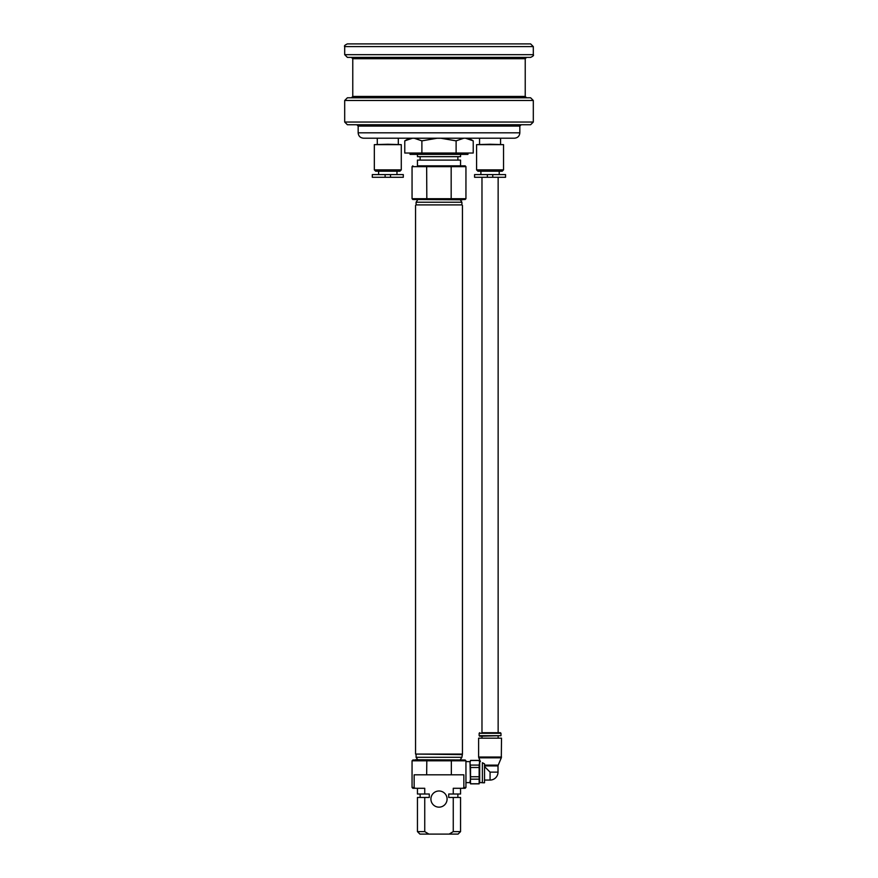 <?xml version="1.0" encoding="UTF-8"?>
<svg xmlns="http://www.w3.org/2000/svg" width="878" height="878" viewBox="0 0 878 878"><rect width="100%" height="100%" fill="white"/><g stroke="black" fill="none" stroke-linecap="round" stroke-linejoin="round"><path stroke-width="1.32" d="M358.158 126.081L519.842 126.081L519.842 132.819C519.524 136.101 517.724 137.89 514.453 138.208L363.547 138.208C360.276 137.89 358.476 136.101 358.158 132.819L358.158 126.081L356.819 124.742M533.308 122.042L530.619 124.742L347.381 124.742L344.692 122.042L533.308 122.042L533.308 100.487L344.692 100.487L344.692 122.042M344.692 100.487L347.381 97.787L530.619 97.787L533.308 100.487M525.231 96.448L525.231 58.716L352.769 58.716L352.769 96.448L525.231 96.448L526.581 97.787M533.308 46.6L533.308 54.677C534 55.336 533.1 56.236 530.619 57.377L347.381 57.377L344.692 54.677L344.692 46.6L533.308 46.6L530.619 43.9L347.381 43.9L530.619 43.9M352.769 58.716L351.419 57.377M460.555 154.374L460.555 156.668L417.445 156.668L417.445 154.374M460.555 165.832L460.555 160.103L417.445 160.103L417.445 165.832L465.142 165.832L417.445 165.832M462.443 759.997L415.557 759.733L465.142 759.997L465.944 760.809L465.944 787.478L465.142 788.29L462.871 788.29L463.847 787.478L462.871 788.29L453.257 788.29L453.257 794.019L460.555 794.019L460.555 788.29M417.445 788.29L417.445 794.019L424.743 794.019L424.743 788.29L412.858 788.29L412.056 787.478L412.056 760.809L412.858 759.997L426.829 759.997L426.653 774.813L414.153 774.813L414.153 787.478L412.056 787.478M451.171 165.832L451.171 199.515L465.142 199.515L465.944 198.702L465.944 166.644L426.653 166.644L426.829 165.832M462.443 199.789L415.557 199.515L462.443 199.789M460.291 199.789L461.905 202.214L416.095 202.214L417.709 199.789M461.905 202.214L461.905 204.903L416.095 204.903L416.095 202.214M461.905 204.903L416.095 204.903M460.291 759.733L461.905 757.308L462.443 754.07L415.557 754.07L415.557 205.441M461.905 754.608L415.557 754.07M461.905 757.308L416.095 757.308L416.095 754.608M465.944 760.809L451.347 760.809L451.347 774.813L463.847 774.813L463.847 787.478L465.944 787.478M424.743 794.019L429.287 794.019L429.287 797.454L417.445 797.454L417.445 831.62L424.743 831.62L428.87 834.1L449.13 834.1L453.257 831.62L453.257 797.454L448.713 797.454L448.713 794.019L453.257 794.019M449.13 834.1L458.075 834.1L460.555 831.62L460.555 797.454L453.257 797.454M424.743 797.454L424.743 831.62M460.555 831.62L453.257 831.62M465.142 759.997L426.829 759.997L426.653 760.809L412.056 760.809M451.171 199.515L412.858 199.515L412.056 198.702L412.056 166.644L412.858 165.832L412.056 166.644L426.653 166.644L426.829 199.515M426.653 760.809L451.347 760.809L451.171 759.997M439 790.99A8.089 8.089 0 0 0 430.911 799.068A8.089 8.089 0 0 0 439 807.156A8.089 8.089 0 0 0 447.089 799.068A8.089 8.089 0 0 0 439 790.99M426.653 774.813L451.347 774.813M415.129 788.29L414.153 787.478M428.87 834.1L419.925 834.1L417.445 831.62M465.944 166.644L465.142 165.832M440.932 138.252L412.364 138.252L404.769 140.864L412.364 138.252L409.433 138.208L468.567 138.208L440.932 138.252L456.11 140.864L463.705 138.252M414.295 138.252L421.89 140.864L437.068 138.252M409.302 138.252L404.769 140.864L404.769 153.035L473.231 153.035L473.231 140.864L471.727 140.052M421.89 153.035L421.89 140.864M467.963 153.035L467.963 154.374L410.037 154.374L410.037 153.035M465.636 138.252L473.231 140.864L468.698 138.252M456.11 153.035L456.11 140.864M492.756 174.59L474.57 174.59L474.57 177.279L505.552 177.279L505.552 174.59L492.756 174.59L492.756 177.279M490.067 138.208L479.959 138.208M490.067 144.244L503.533 144.65L476.589 144.65L490.067 144.244M503.533 169.871L476.589 169.871L477.939 171.221L502.194 171.221L503.533 169.871L503.533 144.65M390.501 174.59L372.305 174.59L372.305 177.279L403.298 177.279L403.298 174.59L390.501 174.59L390.501 177.279M377.694 138.208L397.91 138.208M387.802 144.244L401.279 144.65L374.324 144.65L387.802 144.244M401.279 169.871L374.324 169.871L375.674 171.221L399.929 171.221L401.279 169.871L401.279 144.65M501.514 757.034L478.609 757.034L478.609 738.168L501.514 738.168L501.305 757.824L478.828 757.824L480.42 761.61L479.684 761.61L479.147 765.089L479.147 783.758L470.531 783.758L469.993 781.453L469.993 782.627L465.944 782.627M482.384 782.77L482.384 762.73L484.535 763.871L484.535 782.77L482.384 782.77M481.978 177.279L481.978 732.724L500.427 732.724L498.144 732.724L498.144 177.279M479.695 736.236L500.976 735.687L479.147 735.687L479.695 736.236M465.944 761.61L469.993 761.61L470.531 783.758M470.531 760.491L469.993 762.784L470.531 760.491L479.147 760.491L479.684 762.784L479.147 760.491M469.993 781.453L470.531 779.159L479.147 779.159M470.531 779.159L470.531 767.515L479.147 767.515M479.147 776.734L470.531 776.734M470.531 767.515L469.993 762.784M479.147 765.089L470.531 765.089M482.384 782.627L479.684 782.627L479.684 762.784M479.147 783.758L479.684 781.453M484.535 766.604L490.067 772.124L498.013 772.124A7.946 7.946 0 0 1 490.067 780.07L490.067 772.124M479.147 735.687L479.147 733.273L500.976 733.273L500.976 735.687M500.976 733.273L500.427 732.724M482.384 762.839C479.816 761.248 479.816 761.248 482.384 762.839C479.816 761.248 479.816 761.248 482.384 762.839M484.535 763.871L482.384 762.73M484.535 765.133L498.221 765.133L501.305 757.824M519.842 132.819L358.158 132.819M533.308 54.677L344.692 54.677M465.944 198.702L412.056 198.702M487.367 174.59L487.367 177.279M385.113 174.59L385.113 177.279M484.535 765.923L498.013 765.923L498.013 772.124M352.769 96.448L351.419 97.787M525.231 58.716L526.581 57.377M519.842 126.081L521.181 124.742M344.692 46.6C344 45.941 344.9 45.041 347.381 43.9M457.866 160.103L457.866 156.668M420.134 160.103L420.134 156.668M462.443 754.07L462.443 205.441M417.709 759.733L416.095 757.308M420.134 797.454L420.134 794.019M457.866 797.454L457.866 794.019M500.57 144.244L500.57 138.614M479.553 144.244L479.553 138.614M476.589 169.871L476.589 144.65M499.22 174.59L499.22 171.221M480.903 174.59L480.903 171.221M398.316 144.244L398.316 138.614M377.288 144.244L377.288 138.614M374.324 169.871L374.324 144.65M396.966 174.59L396.966 171.221M378.637 174.59L378.637 171.221M484.535 780.07L490.067 780.07M479.147 783.845L470.531 783.845M479.147 760.403L470.531 760.403M479.147 733.273L479.695 732.724M498.221 765.133L498.013 765.923M478.609 757.034L478.828 757.824M498.144 738.168L498.144 736.236M481.978 738.168L481.978 736.236"/></g></svg>
